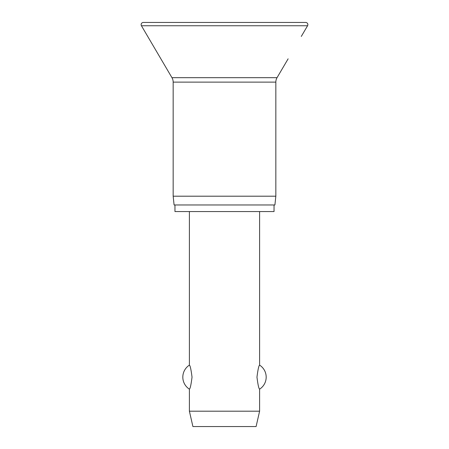 <?xml version="1.0" encoding="UTF-8"?>
<svg xmlns="http://www.w3.org/2000/svg" width="449" height="449" viewBox="0 0 449 449"><rect width="100%" height="100%" fill="white"/><g stroke="black" fill="none" stroke-linecap="round" stroke-linejoin="round"><path stroke-width="0.67" d="M301.285 36.436L307.565 25.756A2.194 2.194 0 0 0 305.674 22.45L143.326 22.45A2.194 2.194 0 0 0 141.435 25.756L171.956 77.677A8.778 8.778 0 0 1 173.162 82.122L173.162 196.202L174.089 204.974L274.911 204.974L275.838 196.202L275.838 82.122A8.778 8.778 0 0 1 277.044 77.677L288.123 58.83M174.964 204.974L174.964 211.558L274.036 211.558L274.036 204.974M189.399 211.558L189.399 365.121C190.202 365.559 191.078 369.561 192.032 377.138C191.078 384.714 190.202 388.722 189.399 389.154L189.399 411.194L192.907 426.55L256.093 426.55L259.601 411.194L259.601 389.154C258.798 388.722 257.922 384.714 256.968 377.138C257.922 369.561 258.798 365.559 259.601 365.121L259.601 211.558M189.399 411.194L259.601 411.194M201.029 22.45L224.5 22.45M173.162 196.202L275.838 196.202M141.435 25.756L307.565 25.756M173.162 82.122L275.838 82.122M171.956 77.677L277.044 77.677M259.601 389.154A14.261 14.261 0 0 0 259.601 365.121M189.399 365.121A14.261 14.261 0 0 0 189.399 389.154"/></g></svg>
